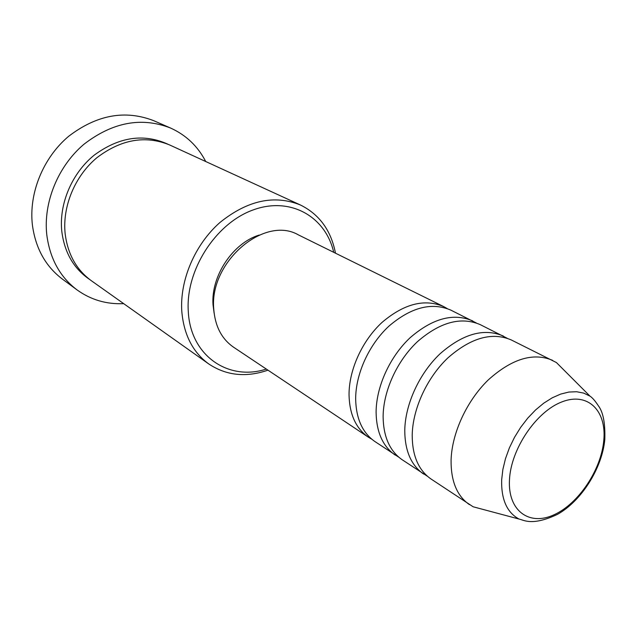 <?xml version="1.0" encoding="UTF-8"?>
<svg xmlns="http://www.w3.org/2000/svg" width="637" height="637" viewBox="0 0 637 637"><rect width="100%" height="100%" fill="white"/><g stroke="black" fill="none" stroke-linecap="round" stroke-linejoin="round"><path stroke-width="0.96" d="M371.793 439.212L368.393 437.197C356.003 428.574 349.554 414.512 349.036 395.012C348.869 369.986 362.119 340.731 382.081 322.37C404.081 303.698 424.64 298.45 443.758 306.628L447.206 308.571M398.85 457.231L374.97 441.584C362.572 432.953 356.131 418.835 355.661 399.224C355.55 374.07 368.911 344.609 388.976 326.096C411.088 307.273 431.711 301.946 450.845 310.123L476.341 322.983M395.243 455.113C382.813 446.457 376.435 432.165 376.101 412.235C376.188 386.667 389.884 356.585 410.26 337.602C432.69 318.293 453.512 312.727 472.71 320.913M427.451 476.277L402.186 459.755C389.756 451.092 383.394 436.743 383.116 416.702C383.267 390.983 397.082 360.693 417.561 341.551C440.103 322.075 460.981 316.43 480.194 324.607L507.148 338.223M423.629 474.063C411.176 465.384 404.893 450.861 404.766 430.485C405.132 404.336 419.313 373.393 440.103 353.742C462.988 333.748 484.056 327.84 503.31 336.017M486.389 510.317L473.148 506.781L430.978 478.968C418.525 470.289 412.266 455.702 412.203 435.214C412.641 408.914 426.941 377.749 447.851 357.93C470.847 337.753 491.971 331.75 511.24 339.927L556.412 362.541L566.094 372.231M333.708 252.316C325.603 216.508 290.114 196.061 252.722 210.091C215.282 223.691 185.367 270.677 188.297 311.589C190.431 355.979 228.731 381.436 266.314 369.062M267.962 370.153C246.105 377.701 226.382 375.639 208.793 363.974C192.796 352.301 183.798 334.712 181.784 311.198C179.738 280.089 194.986 244.409 219.98 222.464C247.602 200.273 274.451 194.46 300.529 205.042C319.432 214.446 331.081 230.49 335.476 253.184M170.565 128.037L153.923 120.767C125.234 109.58 96.784 114.779 68.573 136.366C43.117 157.777 28.737 193.226 32.383 224.869C35.521 248.279 45.561 266.377 62.49 279.165L77.101 289.946C59.982 277.015 49.877 258.614 46.78 234.75C43.212 202.494 57.967 166.233 83.917 144.28C112.653 122.137 141.541 116.722 170.565 128.037C186.084 135.068 197.804 146.223 205.727 161.519M208.793 363.974L91.354 280.726C76.424 269.833 67.681 254.107 65.133 233.556C62.315 206.388 74.943 176.003 96.856 157.737C121.134 139.304 145.427 135.052 169.713 144.989L300.529 205.042M368.393 437.197L233.572 347.205C221.636 338.924 215.027 326.152 213.737 308.889C209.286 261.958 264.466 215.067 298.411 234.894L443.758 306.628M214.12 313.181L213.021 304.701C210.879 276.092 232.895 243.016 259.211 235.053M469.389 504.608C456.936 495.92 450.837 481.039 451.084 459.97C451.928 432.905 466.897 400.562 488.356 379.835C511.933 358.711 533.36 352.221 552.645 360.367M123.682 303.642C106.483 304.43 90.956 299.868 77.101 289.946M603.796 440.286C606.687 410.682 587.847 391.771 562.049 401.843C536.282 411.462 510.866 449.005 509.473 479.836C507.697 510.818 529.22 526.273 553.879 514.847C578.539 503.843 601.264 469.772 603.796 440.286M589.973 396.126C592.314 397.615 595.101 400.824 598.342 405.745C603.199 412.099 605.349 423.414 604.8 439.697C602.045 468.394 581.382 501.032 557.471 514.362C531.863 526.449 523.574 519.896 519.02 519.044C506.917 512.49 501.136 499.376 501.669 479.717L502.888 469.373L505.483 458.656L509.393 447.867L514.513 437.316L520.7 427.3L527.778 418.103L535.542 409.981L543.767 403.157L552.215 397.822L560.664 394.088L568.865 392.05L576.612 391.731L583.707 393.109L589.973 396.126L556.412 362.541M89.69 279.5C73.796 268.718 64.504 252.658 61.789 231.327C58.907 203.88 71.901 173.184 94.268 155.11C119.087 136.923 143.596 133.268 167.81 144.153M519.02 519.044L473.148 506.781"/></g></svg>

